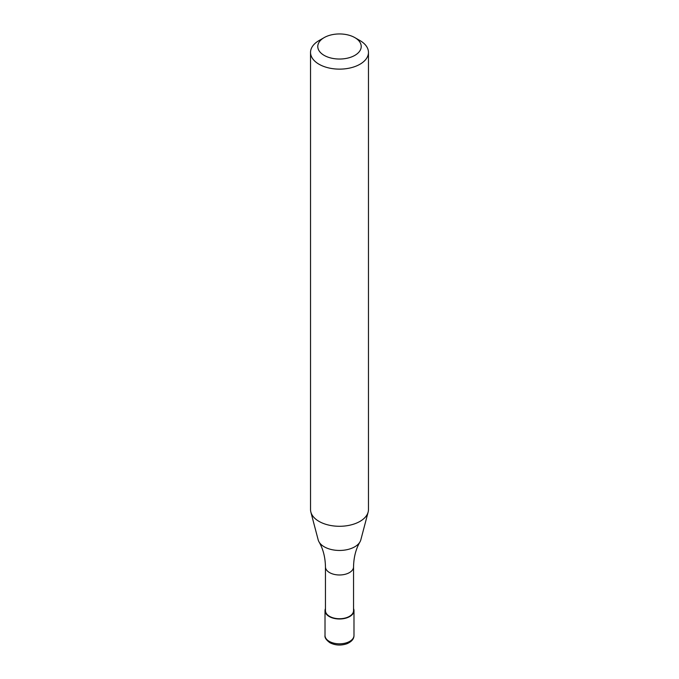 <?xml version="1.0" encoding="UTF-8"?>
<svg xmlns="http://www.w3.org/2000/svg" width="679" height="679" viewBox="0 0 679 679"><rect width="100%" height="100%" fill="white"/><g stroke="black" fill="none" stroke-linecap="round" stroke-linejoin="round"><path stroke-width="1.02" d="M353.547 608.596A14.488 8.36 180 0 1 353.988 610.625A14.488 8.36 180 0 1 349.744 616.54A14.488 8.36 180 0 1 333.958 618.357A14.488 8.36 180 0 1 325.012 610.625A14.488 8.36 180 0 1 325.453 608.596M354.862 37.625L359.989 40.579A28.968 16.729 180 0 1 368.468 52.41L368.468 509.556A28.968 16.729 180 0 1 368.137 512.076L360.821 539.881A21.567 12.451 180 0 1 359.963 541.927C355.872 548.963 353.734 557.281 353.547 566.872L353.547 610.625A14.047 8.114 180 0 1 349.439 616.362A14.047 8.114 180 0 1 334.127 618.119A14.047 8.114 180 0 1 325.453 610.625L325.453 566.872C325.266 557.281 323.128 548.963 319.037 541.927A21.567 12.451 180 0 1 318.179 539.881L310.863 512.076A28.968 16.729 180 0 1 310.532 509.556L310.532 52.41A28.968 16.729 180 0 1 319.011 40.579A28.968 16.729 180 0 1 319.02 40.579L324.138 37.625A21.728 12.545 180 0 1 354.862 37.625A21.728 12.545 180 0 1 354.862 55.364A21.728 12.545 180 0 1 324.138 55.364A21.728 12.545 180 0 1 324.138 37.625L319.011 40.579M359.963 541.927A21.567 12.451 180 0 1 354.752 546.807A21.567 12.451 180 0 1 324.248 546.807A21.567 12.451 180 0 1 319.037 541.927M368.137 512.076A28.968 16.729 180 0 1 359.98 521.387A28.968 16.729 180 0 1 330.461 525.453A28.968 16.729 180 0 1 310.863 512.076M368.468 52.41A28.968 16.729 180 0 1 359.98 64.233A28.968 16.729 180 0 1 328.415 67.858A28.968 16.729 180 0 1 310.532 52.41M353.988 610.625L353.988 635.468A14.488 8.36 180 0 1 349.744 641.375A14.488 8.36 180 0 1 329.256 641.375A14.488 8.36 180 0 1 325.012 635.468L325.012 610.625M353.547 566.872A14.047 8.114 180 0 1 349.439 572.601A14.047 8.114 180 0 1 329.561 572.601A14.047 8.114 180 0 1 325.453 566.872M353.988 635.468C353.997 638.931 351.646 641.689 346.935 643.743C340.85 645.763 335.163 645.415 329.858 642.699C326.183 639.974 324.57 637.564 325.012 635.468"/></g></svg>
